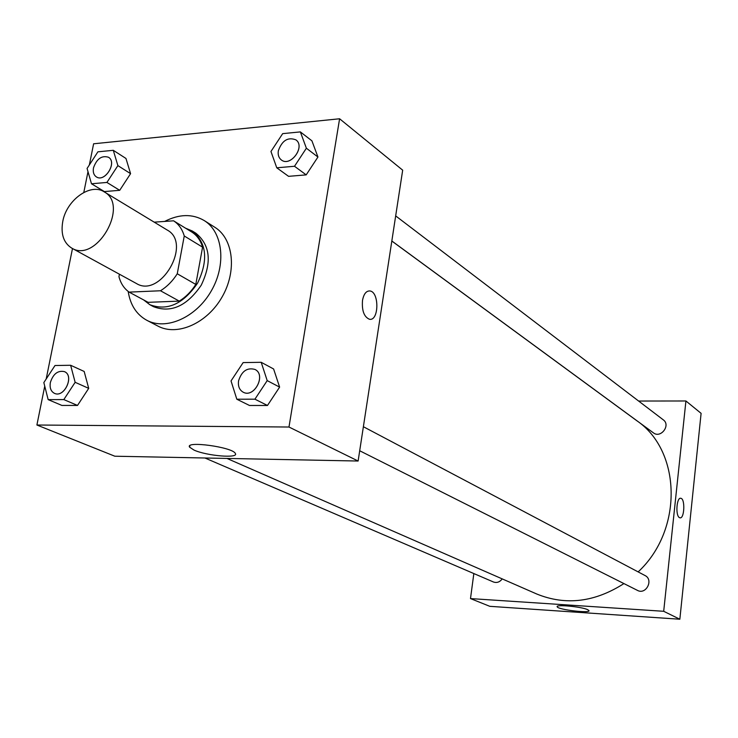 <?xml version="1.0" encoding="UTF-8"?>
<svg xmlns="http://www.w3.org/2000/svg" width="738" height="738" viewBox="0 0 738 738"><rect width="100%" height="100%" fill="white"/><g stroke="black" fill="none" stroke-linecap="round" stroke-linejoin="round"><path stroke-width="1.11" d="M62.767 221.465C66.503 200.044 90.506 182.664 104.169 191.843C129.833 205.33 96.291 263.549 71.743 248.116C63.616 242.95 60.627 234.066 62.767 221.465M104.169 191.843L167.249 230.053C192.433 243.365 160.589 298.632 136.438 283.521L71.743 248.116M173.578 220.81L191.935 232.129C197.055 235.468 200.607 240.477 202.572 247.156L195.801 284.425C191.308 291.519 185.792 297.082 179.242 301.113L148.126 302.331L129.113 292.119L160.497 290.763C167.111 286.648 172.701 280.984 177.258 273.78L184.251 235.985C182.286 229.232 178.734 224.177 173.578 220.81L154.214 222.156M119.427 274.213L118.956 276.658C120.718 283.401 124.104 288.558 129.113 292.119M143.642 299.923L149.786 304.683C167.295 311.261 183.227 304.074 197.581 283.134C208.503 260.219 206.723 242.83 192.249 230.976L185.478 228.153M192.249 230.976L195.847 233.199C210.312 245.034 212.101 262.377 201.216 285.228C186.908 306.104 171.004 313.253 153.513 306.685L149.786 304.683M179.242 301.113L160.497 290.763M202.572 247.156L184.251 235.985M195.801 284.425L177.258 273.78M164.648 221.437C179.223 213.955 192.424 213.669 204.242 220.57C222.987 232.101 226.557 264.711 211.243 291.003C196.17 317.441 166.17 330.716 146.797 320.283C136.493 314.572 130.294 304.96 128.191 291.445M204.242 220.57L214.85 227.286C233.522 238.771 237.147 271.132 221.972 297.183C207.046 323.382 177.231 336.482 157.923 326.085L146.797 320.283M276.768 167.803L288.567 176.336L306.196 174.878L317.94 157.019L311.916 140.829L300.357 131.899L282.672 133.643L270.957 151.484L276.768 167.803L294.508 166.271L306.381 148.218L300.357 131.899M236.815 399.221L249.481 405.476L267.47 405.476L279.619 387.118L273.604 368.972L261.197 362.303L243.143 362.589L231.031 380.928L236.815 399.221L254.924 399.184L267.202 380.614L261.197 362.303M44.741 386.14L36.9 425.014L288.982 427.025L339.6 118.772L93.615 143.79L89.344 164.98M87.997 171.659L83.8 192.433M72.49 248.521L46.18 379.018M91.494 183.771L104.372 191.576L119.713 190.312L130.58 173.661L125.967 158.458L113.292 150.312L97.905 151.825L87.075 168.467L91.494 183.771L106.918 182.443L117.886 165.616L113.292 150.312M48.164 399.618L61.909 405.439L77.508 405.439L88.708 388.354L84.169 371.454L70.636 365.273L55.009 365.513L43.837 382.588L48.164 399.618L63.828 399.581L75.147 382.312L70.636 365.273M36.9 425.014L114.833 456.213L358.124 461.029L402.68 170.164L339.6 118.772M358.124 461.029L288.982 427.025M193.983 450.069L189.629 447.191C184.546 440.512 232.876 447.127 235.33 453.455C239.149 458.621 206.677 455.918 193.983 450.069M362.506 300.403C363.769 293.955 366.223 290.809 369.876 290.947C379.461 291.787 379.018 321.371 369.452 319.259C364.065 316.953 361.749 310.67 362.506 300.403C363.76 293.955 366.214 290.809 369.867 290.947C379.452 291.787 379.018 321.371 369.443 319.259M391.823 241.04L636.645 420.605C681.312 450.687 683.443 529.949 638.149 571.895M623.933 583.583C594.708 602.263 565.649 605.741 536.747 594.007L226.944 458.436M204.924 457.994L493.473 581.996C496.858 583.14 499.774 582.107 502.218 578.896M395.669 215.893L663.314 419.867C670.999 425.217 660.704 438.713 653.416 432.855L391.832 240.985M363.382 426.721L645.03 575.539C653.886 579.736 646.036 595.16 637.466 590.391L359.701 450.761M685.925 400.983L638.61 401.038L685.925 400.983L663.693 611.295L685.925 400.983L701.1 413.345L679.846 619.228L663.693 611.295L470.493 598.583L663.693 611.295M470.493 598.583L473.842 573.555L470.493 598.583L489.811 606.322L679.846 619.228M64.409 371.62L64.437 371.629C74.713 375.577 64.363 398.243 54.501 393.354L54.483 393.354C50.894 391.454 49.52 387.847 50.359 382.524C53.164 373.88 57.85 370.245 64.409 371.62C74.676 375.568 64.326 398.234 54.464 393.345L54.501 393.354M61.909 405.439L77.508 405.439L88.708 388.354L75.147 382.312M88.708 388.354L84.169 371.454M77.508 405.439L63.828 399.581M255.007 369.461L255.007 369.461C266.538 374.812 254.25 398.483 243.199 392.201L243.18 392.192C239.398 389.978 237.867 386.195 238.568 380.854C241.677 371.122 247.147 367.312 254.979 369.443C266.51 374.803 254.223 398.465 243.171 392.182L243.199 392.201M249.481 405.476L267.47 405.476L279.619 387.118L267.202 380.614M279.619 387.118L273.604 368.972M267.47 405.476L254.924 399.184M108.504 157.268L108.504 157.268C117.526 162.314 104.888 182.803 96.401 176.908L96.364 176.889C93.735 175.063 92.776 172.055 93.495 167.849C96.743 158.753 101.733 155.22 108.477 157.249C117.499 162.295 104.861 182.784 96.364 176.889M104.372 191.576L119.713 190.312L130.58 173.661L117.886 165.616M130.58 173.661L125.967 158.458M119.713 190.312L106.918 182.443M295.92 139.869L295.938 139.888C305.716 146.558 290.495 167.443 281.344 159.943L281.326 159.934C278.733 157.867 277.746 154.814 278.337 150.783C282.064 140.451 287.921 136.816 295.92 139.869C305.689 146.539 290.468 167.425 281.316 159.925L281.344 159.943M288.567 176.336L306.196 174.878L317.94 157.019L306.381 148.218M317.94 157.019L311.916 140.829M306.196 174.878L294.508 166.271M587.679 609.68L588.952 610.575C590.88 613.619 557.753 609.671 557.19 606.793C555.188 604.21 581.618 606.682 587.679 609.68M679.394 517.596C675.316 515.539 676.645 497.117 680.768 498.279C685.316 498.51 684.504 518.962 679.984 517.827L679.394 517.596C675.316 515.539 676.635 497.117 680.768 498.279L680.768 498.279C685.316 498.51 684.495 518.962 679.984 517.827M189.887 445.724L189.629 447.191"/></g></svg>
